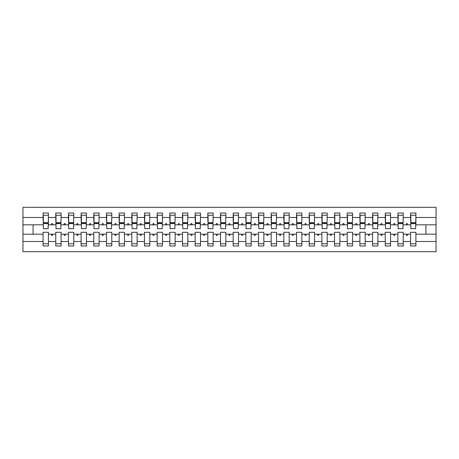 <?xml version="1.0" encoding="UTF-8"?>
<svg xmlns="http://www.w3.org/2000/svg" width="459" height="459" viewBox="0 0 459 459"><rect width="100%" height="100%" fill="white"/><g stroke="black" fill="none" stroke-linecap="round" stroke-linejoin="round"><path stroke-width="0.69" d="M410.581 241.509L403.231 241.509L403.231 232.288L397.907 232.288L397.907 241.509L390.557 241.509L390.557 232.288L385.239 232.288L385.239 241.509L377.889 241.509L377.889 232.288L372.565 232.288L372.565 241.509L365.215 241.509L365.215 232.288L359.89 232.288L359.89 241.509L352.541 241.509L352.541 232.288L347.222 232.288L347.222 241.509L339.872 241.509L339.872 232.288L334.548 232.288L334.548 241.509L327.198 241.509L327.198 232.288L321.879 232.288L321.879 241.509L314.53 241.509L314.53 232.288L309.205 232.288L309.205 241.509L301.856 241.509L301.856 232.288L296.531 232.288L296.531 241.509L289.181 241.509L289.181 232.288L283.863 232.288L283.863 241.509L276.513 241.509L276.513 232.288L271.189 232.288L271.189 241.509L263.839 241.509L263.839 232.288L258.52 232.288L258.52 241.509L251.171 241.509L251.171 232.288L245.846 232.288L245.846 241.509L238.496 241.509L238.496 232.288L233.172 232.288L233.172 241.509L225.828 241.509L225.828 232.288L220.504 232.288L220.504 241.509L213.154 241.509L213.154 232.288L207.829 232.288L207.829 241.509L200.48 241.509L200.48 232.288L195.161 232.288L195.161 241.509L187.811 241.509L187.811 232.288L182.487 232.288L182.487 241.509L175.137 241.509L175.137 232.288L169.819 232.288L169.819 241.509L162.469 241.509L162.469 232.288L157.144 232.288L157.144 241.509L149.795 241.509L149.795 232.288L144.47 232.288L144.47 241.509L137.121 241.509L137.121 232.288L131.802 232.288L131.802 241.509L124.452 241.509L124.452 232.288L119.128 232.288L119.128 241.509L111.778 241.509L111.778 232.288L106.459 232.288L106.459 241.509L99.11 241.509L99.11 232.288L93.785 232.288L93.785 241.509L86.435 241.509L86.435 232.288L81.111 232.288L81.111 241.509L73.761 241.509L73.761 232.288L68.443 232.288L68.443 241.509L61.093 241.509L61.093 232.288L55.769 232.288L55.769 234.188L48.419 234.188L48.419 232.288L43.1 232.288L43.1 241.509L22.95 241.509L22.95 251.675L436.05 251.675L436.05 241.509L415.9 241.509L415.9 245.972L410.581 245.972L410.581 234.188L406.129 234.188L406.588 235.456L407.219 235.456L407.684 234.188M415.9 241.509L415.9 232.288L410.581 232.288L410.581 234.188M436.05 241.509L436.05 224.812L415.9 224.812L415.9 213.028L410.581 213.028L410.581 217.491L403.231 217.491L402.979 226.712M410.834 226.712L410.581 217.491M397.907 241.509L397.907 245.972L403.231 245.972L403.231 241.509M403.231 217.491L403.231 213.028L397.907 213.028L397.907 217.491L390.557 217.491L390.305 226.712M398.16 226.712L397.907 217.491M385.239 241.509L385.239 245.972L390.557 245.972L390.557 241.509M390.557 217.491L390.557 213.028L385.239 213.028L385.239 217.491L377.889 217.491L377.631 226.712M385.491 226.712L385.239 217.491M372.565 241.509L372.565 245.972L377.889 245.972L377.889 241.509M377.889 217.491L377.889 213.028L372.565 213.028L372.565 217.491L365.215 217.491L364.962 226.712M372.817 226.712L372.565 217.491M359.89 241.509L359.89 245.972L365.215 245.972L365.215 241.509M365.215 217.491L365.215 213.028L359.89 213.028L359.89 217.491L352.541 217.491L352.288 226.712M360.149 226.712L359.89 217.491M347.222 241.509L347.222 245.972L352.541 245.972L352.541 241.509M352.541 217.491L352.541 213.028L347.222 213.028L347.222 217.491L339.872 217.491L339.62 226.712M347.474 226.712L347.222 217.491M334.548 241.509L334.548 245.972L339.872 245.972L339.872 241.509M339.872 217.491L339.872 213.028L334.548 213.028L334.548 217.491L327.198 217.491L326.946 226.712M334.8 226.712L334.548 217.491M321.879 241.509L321.879 245.972L327.198 245.972L327.198 241.509M327.198 217.491L327.198 213.028L321.879 213.028L321.879 217.491L314.53 217.491L314.272 226.712M322.132 226.712L321.879 217.491M309.205 241.509L309.205 245.972L314.53 245.972L314.53 241.509M314.53 217.491L314.53 213.028L309.205 213.028L309.205 217.491L301.856 217.491L301.603 226.712M309.458 226.712L309.205 217.491M296.531 241.509L296.531 245.972L301.856 245.972L301.856 241.509M301.856 217.491L301.856 213.028L296.531 213.028L296.531 217.491L289.181 217.491L288.929 226.712M296.789 226.712L296.531 217.491M283.863 241.509L283.863 245.972L289.181 245.972L289.181 241.509M289.181 217.491L289.181 213.028L283.863 213.028L283.863 217.491L276.513 217.491L276.261 226.712M284.115 226.712L283.863 217.491M271.189 241.509L271.189 245.972L276.513 245.972L276.513 241.509M276.513 217.491L276.513 213.028L271.189 213.028L271.189 217.491L263.839 217.491L263.586 226.712M271.441 226.712L271.189 217.491M258.52 241.509L258.52 245.972L263.839 245.972L263.839 241.509M263.839 217.491L263.839 213.028L258.52 213.028L258.52 217.491L251.171 217.491L250.918 226.712M258.773 226.712L258.52 217.491M245.846 241.509L245.846 245.972L251.171 245.972L251.171 241.509M251.171 217.491L251.171 213.028L245.846 213.028L245.846 217.491L238.496 217.491L238.244 226.712M246.099 226.712L245.846 217.491M233.172 241.509L233.172 245.972L238.496 245.972L238.496 241.509M238.496 217.491L238.496 213.028L233.172 213.028L233.172 217.491L225.828 217.491L225.57 226.712M233.43 226.712L233.172 217.491M220.504 241.509L220.504 245.972L225.828 245.972L225.828 241.509M225.828 217.491L225.828 213.028L220.504 213.028L220.504 217.491L213.154 217.491L212.901 226.712M220.756 226.712L220.504 217.491M207.829 241.509L207.829 245.972L213.154 245.972L213.154 241.509M213.154 217.491L213.154 213.028L207.829 213.028L207.829 217.491L200.48 217.491L200.227 226.712M208.082 226.712L207.829 217.491M195.161 241.509L195.161 245.972L200.48 245.972L200.48 241.509M200.48 217.491L200.48 213.028L195.161 213.028L195.161 217.491L187.811 217.491L187.559 226.712M195.414 226.712L195.161 217.491M182.487 241.509L182.487 245.972L187.811 245.972L187.811 241.509M187.811 217.491L187.811 213.028L182.487 213.028L182.487 217.491L175.137 217.491L174.885 226.712M182.739 226.712L182.487 217.491M169.819 241.509L169.819 245.972L175.137 245.972L175.137 241.509M175.137 217.491L175.137 213.028L169.819 213.028L169.819 217.491L162.469 217.491L162.211 226.712M170.071 226.712L169.819 217.491M157.144 241.509L157.144 245.972L162.469 245.972L162.469 241.509M162.469 217.491L162.469 213.028L157.144 213.028L157.144 217.491L149.795 217.491L149.542 226.712M157.397 226.712L157.144 217.491M144.47 241.509L144.47 245.972L149.795 245.972L149.795 241.509M149.795 217.491L149.795 213.028L144.47 213.028L144.47 217.491L137.121 217.491L136.868 226.712M144.728 226.712L144.47 217.491M131.802 241.509L131.802 245.972L137.121 245.972L137.121 241.509M137.121 217.491L137.121 213.028L131.802 213.028L131.802 217.491L124.452 217.491L124.2 226.712M132.054 226.712L131.802 217.491M119.128 241.509L119.128 245.972L124.452 245.972L124.452 241.509M124.452 217.491L124.452 213.028L119.128 213.028L119.128 217.491L111.778 217.491L111.526 226.712M119.38 226.712L119.128 217.491M106.459 241.509L106.459 245.972L111.778 245.972L111.778 241.509M111.778 217.491L111.778 213.028L106.459 213.028L106.459 217.491L99.11 217.491L98.851 226.712M106.712 226.712L106.459 217.491M93.785 241.509L93.785 245.972L99.11 245.972L99.11 241.509M99.11 217.491L99.11 213.028L93.785 213.028L93.785 217.491L86.435 217.491L86.183 226.712M94.038 226.712L93.785 217.491M81.111 241.509L81.111 245.972L86.435 245.972L86.435 241.509M86.435 217.491L86.435 213.028L81.111 213.028L81.111 217.491L73.761 217.491L73.509 226.712M81.369 226.712L81.111 217.491M68.443 241.509L68.443 245.972L73.761 245.972L73.761 241.509M73.761 217.491L73.761 213.028L68.443 213.028L68.443 217.491L61.093 217.491L60.84 226.712M68.695 226.712L68.443 217.491M61.093 241.509L61.093 245.972L55.769 245.972L55.769 234.188M61.093 217.491L61.093 213.028L55.769 213.028L55.769 217.491L48.419 217.491L48.419 213.028L43.1 213.028L43.1 217.491L22.95 217.491L22.95 207.325L436.05 207.325L436.05 217.491L415.9 217.491M56.021 226.712L55.769 217.491M43.1 241.509L43.1 245.972L48.419 245.972L48.419 234.188M43.353 226.712L43.1 217.491M415.9 224.812L415.647 226.712M55.769 241.509L48.419 241.509M406.129 234.188L403.231 234.188M410.581 224.812L407.684 224.812L407.219 223.544L406.588 223.544L406.129 224.812L403.231 224.812M406.129 224.812L407.684 224.812M393.455 234.188L393.914 235.456L394.551 235.456L395.01 234.188L390.557 234.188M397.907 234.188L395.01 234.188M397.907 224.812L395.01 224.812L394.551 223.544L393.914 223.544L393.455 224.812L390.557 224.812M393.455 224.812L395.01 224.812M380.781 234.188L381.245 235.456L381.877 235.456L382.341 234.188L377.889 234.188M385.239 234.188L382.341 234.188M385.239 224.812L382.341 224.812L381.877 223.544L381.245 223.544L380.781 224.812L377.889 224.812M380.781 224.812L382.341 224.812M368.112 234.188L368.571 235.456L369.208 235.456L369.667 234.188L365.215 234.188M372.565 234.188L369.667 234.188M372.565 224.812L369.667 224.812L369.208 223.544L368.571 223.544L368.112 224.812L365.215 224.812M368.112 224.812L369.667 224.812M355.438 234.188L355.903 235.456L356.534 235.456L356.993 234.188L352.541 234.188M359.89 234.188L356.993 234.188M359.89 224.812L356.993 224.812L356.534 223.544L355.903 223.544L355.438 224.812L352.541 224.812M355.438 224.812L356.993 224.812M342.77 234.188L343.229 235.456L343.866 235.456L344.325 234.188L339.872 234.188M347.222 234.188L344.325 234.188M347.222 224.812L344.325 224.812L343.866 223.544L343.229 223.544L342.77 224.812L339.872 224.812M342.77 224.812L344.325 224.812M330.096 234.188L330.555 235.456L331.191 235.456L331.65 234.188L327.198 234.188M334.548 234.188L331.65 234.188M334.548 224.812L331.65 224.812L331.191 223.544L330.555 223.544L330.096 224.812L327.198 224.812M330.096 224.812L331.65 224.812M317.427 234.188L317.886 235.456L318.517 235.456L318.982 234.188L314.53 234.188M321.879 234.188L318.982 234.188M321.879 224.812L318.982 224.812L318.517 223.544L317.886 223.544L317.427 224.812L314.53 224.812M317.427 224.812L318.982 224.812M304.753 234.188L305.212 235.456L305.849 235.456L306.308 234.188L301.856 234.188M309.205 234.188L306.308 234.188M309.205 224.812L306.308 224.812L305.849 223.544L305.212 223.544L304.753 224.812L301.856 224.812M304.753 224.812L306.308 224.812M292.079 234.188L292.544 235.456L293.175 235.456L293.64 234.188L289.181 234.188M296.531 234.188L293.64 234.188M296.531 224.812L293.64 224.812L293.175 223.544L292.544 223.544L292.079 224.812L289.181 224.812M292.079 224.812L293.64 224.812M279.411 234.188L279.87 235.456L280.506 235.456L280.965 234.188L276.513 234.188M283.863 234.188L280.965 234.188M283.863 224.812L280.965 224.812L280.506 223.544L279.87 223.544L279.411 224.812L276.513 224.812M279.411 224.812L280.965 224.812M266.736 234.188L267.201 235.456L267.832 235.456L268.291 234.188L263.839 234.188M271.189 234.188L268.291 234.188M271.189 224.812L268.291 224.812L267.832 223.544L267.201 223.544L266.736 224.812L263.839 224.812M266.736 224.812L268.291 224.812M254.068 234.188L254.527 235.456L255.158 235.456L255.623 234.188L251.171 234.188M258.52 234.188L255.623 234.188M258.52 224.812L255.623 224.812L255.158 223.544L254.527 223.544L254.068 224.812L251.171 224.812M254.068 224.812L255.623 224.812M241.394 234.188L241.853 235.456L242.49 235.456L242.949 234.188L238.496 234.188M245.846 234.188L242.949 234.188M245.846 224.812L242.949 224.812L242.49 223.544L241.853 223.544L241.394 224.812L238.496 224.812M241.394 224.812L242.949 224.812M228.72 234.188L229.184 235.456L229.816 235.456L230.28 234.188L225.828 234.188M233.172 234.188L230.28 234.188M233.172 224.812L230.28 224.812L229.816 223.544L229.184 223.544L228.72 224.812L225.828 224.812M228.72 224.812L230.28 224.812M216.051 234.188L216.51 235.456L217.147 235.456L217.606 234.188L213.154 234.188M220.504 234.188L217.606 234.188M220.504 224.812L217.606 224.812L217.147 223.544L216.51 223.544L216.051 224.812L213.154 224.812M216.051 224.812L217.606 224.812M203.377 234.188L203.842 235.456L204.473 235.456L204.932 234.188L200.48 234.188M207.829 234.188L204.932 234.188M207.829 224.812L204.932 224.812L204.473 223.544L203.842 223.544L203.377 224.812L200.48 224.812M203.377 224.812L204.932 224.812M190.709 234.188L191.168 235.456L191.799 235.456L192.264 234.188L187.811 234.188M195.161 234.188L192.264 234.188M195.161 224.812L192.264 224.812L191.799 223.544L191.168 223.544L190.709 224.812L187.811 224.812M190.709 224.812L192.264 224.812M178.035 234.188L178.494 235.456L179.13 235.456L179.589 234.188L175.137 234.188M182.487 234.188L179.589 234.188M182.487 224.812L179.589 224.812L179.13 223.544L178.494 223.544L178.035 224.812L175.137 224.812M178.035 224.812L179.589 224.812M165.36 234.188L165.825 235.456L166.456 235.456L166.921 234.188L162.469 234.188M169.819 234.188L166.921 234.188M169.819 224.812L166.921 224.812L166.456 223.544L165.825 223.544L165.36 224.812L162.469 224.812M165.36 224.812L166.921 224.812M152.692 234.188L153.151 235.456L153.788 235.456L154.247 234.188L149.795 234.188M157.144 234.188L154.247 234.188M157.144 224.812L154.247 224.812L153.788 223.544L153.151 223.544L152.692 224.812L149.795 224.812M152.692 224.812L154.247 224.812M140.018 234.188L140.483 235.456L141.114 235.456L141.573 234.188L137.121 234.188M144.47 234.188L141.573 234.188M144.47 224.812L141.573 224.812L141.114 223.544L140.483 223.544L140.018 224.812L137.121 224.812M140.018 224.812L141.573 224.812M127.35 234.188L127.809 235.456L128.445 235.456L128.904 234.188L124.452 234.188M131.802 234.188L128.904 234.188M131.802 224.812L128.904 224.812L128.445 223.544L127.809 223.544L127.35 224.812L124.452 224.812M127.35 224.812L128.904 224.812M114.675 234.188L115.134 235.456L115.771 235.456L116.23 234.188L111.778 234.188M119.128 234.188L116.23 234.188M119.128 224.812L116.23 224.812L115.771 223.544L115.134 223.544L114.675 224.812L111.778 224.812M114.675 224.812L116.23 224.812M102.007 234.188L102.466 235.456L103.097 235.456L103.562 234.188L99.11 234.188M106.459 234.188L103.562 234.188M106.459 224.812L103.562 224.812L103.097 223.544L102.466 223.544L102.007 224.812L99.11 224.812M102.007 224.812L103.562 224.812M89.333 234.188L89.792 235.456L90.429 235.456L90.888 234.188L86.435 234.188M93.785 234.188L90.888 234.188M93.785 224.812L90.888 224.812L90.429 223.544L89.792 223.544L89.333 224.812L86.435 224.812M89.333 224.812L90.888 224.812M76.659 234.188L77.123 235.456L77.755 235.456L78.219 234.188L73.761 234.188M81.111 234.188L78.219 234.188M81.111 224.812L78.219 224.812L77.755 223.544L77.123 223.544L76.659 224.812L73.761 224.812M76.659 224.812L78.219 224.812M63.99 234.188L64.449 235.456L65.086 235.456L65.545 234.188L61.093 234.188M68.443 234.188L65.545 234.188M68.443 224.812L65.545 224.812L65.086 223.544L64.449 223.544L63.99 224.812L61.093 224.812M63.99 224.812L65.545 224.812M51.316 234.188L51.781 235.456L52.412 235.456L52.871 234.188M55.769 224.812L52.871 224.812L52.412 223.544L51.781 223.544L51.316 224.812L48.419 224.812L48.419 217.491M51.316 224.812L52.871 224.812M48.419 224.812L48.166 226.712M43.1 234.188L22.95 234.188L22.95 217.491M22.95 241.509L22.95 234.188M43.1 224.812L22.95 224.812M436.05 224.812L436.05 217.491M33.088 234.188L33.088 224.812M425.912 224.812L425.912 234.188L415.9 234.188M436.05 234.188L425.912 234.188M43.353 223.608L43.353 215.242L48.419 215.242L48.166 228.674L43.353 228.674L43.353 223.608L48.166 223.608M43.1 243.758L48.419 243.758M56.021 223.608L56.021 215.242L61.093 215.242L60.84 228.674L56.021 228.674L56.021 223.608L60.84 223.608M55.769 243.758L61.093 243.758M68.695 223.608L68.695 215.242L73.761 215.242L73.509 228.674L68.695 228.674L68.695 223.608L73.509 223.608M68.443 243.758L73.761 243.758M81.369 223.608L81.369 215.242L86.435 215.242L86.183 228.674L81.369 228.674L81.369 223.608L86.183 223.608M81.111 243.758L86.435 243.758M94.038 223.608L94.038 215.242L99.11 215.242L98.851 228.674L94.038 228.674L94.038 223.608L98.851 223.608M93.785 243.758L99.11 243.758M106.712 223.608L106.712 215.242L111.778 215.242L111.526 228.674L106.712 228.674L106.712 223.608L111.526 223.608M106.459 243.758L111.778 243.758M119.38 223.608L119.38 215.242L124.452 215.242L124.2 228.674L119.38 228.674L119.38 223.608L124.2 223.608M119.128 243.758L124.452 243.758M132.054 223.608L132.054 215.242L137.121 215.242L136.868 228.674L132.054 228.674L132.054 223.608L136.868 223.608M131.802 243.758L137.121 243.758M144.728 223.608L144.728 215.242L149.795 215.242L149.542 228.674L144.728 228.674L144.728 223.608L149.542 223.608M144.47 243.758L149.795 243.758M157.397 223.608L157.397 215.242L162.469 215.242L162.211 228.674L157.397 228.674L157.397 223.608L162.211 223.608M157.144 243.758L162.469 243.758M170.071 223.608L170.071 215.242L175.137 215.242L174.885 228.674L170.071 228.674L170.071 223.608L174.885 223.608M169.819 243.758L175.137 243.758M182.739 223.608L182.739 215.242L187.811 215.242L187.559 228.674L182.739 228.674L182.739 223.608L187.559 223.608M182.487 243.758L187.811 243.758M195.414 223.608L195.414 215.242L200.48 215.242L200.227 228.674L195.414 228.674L195.414 223.608L200.227 223.608M195.161 243.758L200.48 243.758M208.082 223.608L208.082 215.242L213.154 215.242L212.901 228.674L208.082 228.674L208.082 223.608L212.901 223.608M207.829 243.758L213.154 243.758M220.756 223.608L220.756 215.242L225.828 215.242L225.57 228.674L220.756 228.674L220.756 223.608L225.57 223.608M220.504 243.758L225.828 243.758M233.43 223.608L233.43 215.242L238.496 215.242L238.244 228.674L233.43 228.674L233.43 223.608L238.244 223.608M233.172 243.758L238.496 243.758M246.099 223.608L246.099 215.242L251.171 215.242L250.918 228.674L246.099 228.674L246.099 223.608L250.918 223.608M245.846 243.758L251.171 243.758M258.773 223.608L258.773 215.242L263.839 215.242L263.586 228.674L258.773 228.674L258.773 223.608L263.586 223.608M258.52 243.758L263.839 243.758M271.441 223.608L271.441 215.242L276.513 215.242L276.261 228.674L271.441 228.674L271.441 223.608L276.261 223.608M271.189 243.758L276.513 243.758M284.115 223.608L284.115 215.242L289.181 215.242L288.929 228.674L284.115 228.674L284.115 223.608L288.929 223.608M283.863 243.758L289.181 243.758M296.789 223.608L296.789 215.242L301.856 215.242L301.603 228.674L296.789 228.674L296.789 223.608L301.603 223.608M296.531 243.758L301.856 243.758M309.458 223.608L309.458 215.242L314.53 215.242L314.272 228.674L309.458 228.674L309.458 223.608L314.272 223.608M309.205 243.758L314.53 243.758M322.132 223.608L322.132 215.242L327.198 215.242L326.946 228.674L322.132 228.674L322.132 223.608L326.946 223.608M321.879 243.758L327.198 243.758M334.8 223.608L334.8 215.242L339.872 215.242L339.62 228.674L334.8 228.674L334.8 223.608L339.62 223.608M334.548 243.758L339.872 243.758M347.474 223.608L347.474 215.242L352.541 215.242L352.288 228.674L347.474 228.674L347.474 223.608L352.288 223.608M347.222 243.758L352.541 243.758M360.149 223.608L360.149 215.242L365.215 215.242L364.962 228.674L360.149 228.674L360.149 223.608L364.962 223.608M359.89 243.758L365.215 243.758M372.817 223.608L372.817 215.242L377.889 215.242L377.631 228.674L372.817 228.674L372.817 223.608L377.631 223.608M372.565 243.758L377.889 243.758M385.491 223.608L385.491 215.242L390.557 215.242L390.305 228.674L385.491 228.674L385.491 223.608L390.305 223.608M385.239 243.758L390.557 243.758M398.16 223.608L398.16 215.242L403.231 215.242L402.979 228.674L398.16 228.674L398.16 223.608L402.979 223.608M397.907 243.758L403.231 243.758M410.834 223.608L410.834 215.242L415.9 215.242L415.647 228.674L410.834 228.674L410.834 223.608L415.647 223.608M410.581 243.758L415.9 243.758M43.353 222.844L48.166 222.844M56.021 222.844L60.84 222.844M68.695 222.844L73.509 222.844M81.369 222.844L86.183 222.844M94.038 222.844L98.851 222.844M106.712 222.844L111.526 222.844M119.38 222.844L124.2 222.844M132.054 222.844L136.868 222.844M144.728 222.844L149.542 222.844M157.397 222.844L162.211 222.844M170.071 222.844L174.885 222.844M182.739 222.844L187.559 222.844M195.414 222.844L200.227 222.844M208.082 222.844L212.901 222.844M220.756 222.844L225.57 222.844M233.43 222.844L238.244 222.844M246.099 222.844L250.918 222.844M258.773 222.844L263.586 222.844M271.441 222.844L276.261 222.844M284.115 222.844L288.929 222.844M296.789 222.844L301.603 222.844M309.458 222.844L314.272 222.844M322.132 222.844L326.946 222.844M334.8 222.844L339.62 222.844M347.474 222.844L352.288 222.844M360.149 222.844L364.962 222.844M372.817 222.844L377.631 222.844M385.491 222.844L390.305 222.844M398.16 222.844L402.979 222.844M410.834 222.844L415.647 222.844M43.353 222.655L48.166 222.655M56.021 222.655L60.84 222.655M68.695 222.655L73.509 222.655M81.369 222.655L86.183 222.655M94.038 222.655L98.851 222.655M106.712 222.655L111.526 222.655M119.38 222.655L124.2 222.655M132.054 222.655L136.868 222.655M144.728 222.655L149.542 222.655M157.397 222.655L162.211 222.655M170.071 222.655L174.885 222.655M182.739 222.655L187.559 222.655M195.414 222.655L200.227 222.655M208.082 222.655L212.901 222.655M220.756 222.655L225.57 222.655M233.43 222.655L238.244 222.655M246.099 222.655L250.918 222.655M258.773 222.655L263.586 222.655M271.441 222.655L276.261 222.655M284.115 222.655L288.929 222.655M296.789 222.655L301.603 222.655M309.458 222.655L314.272 222.655M322.132 222.655L326.946 222.655M334.8 222.655L339.62 222.655M347.474 222.655L352.288 222.655M360.149 222.655L364.962 222.655M372.817 222.655L377.631 222.655M385.491 222.655L390.305 222.655M398.16 222.655L402.979 222.655M410.834 222.655L415.647 222.655"/></g></svg>
